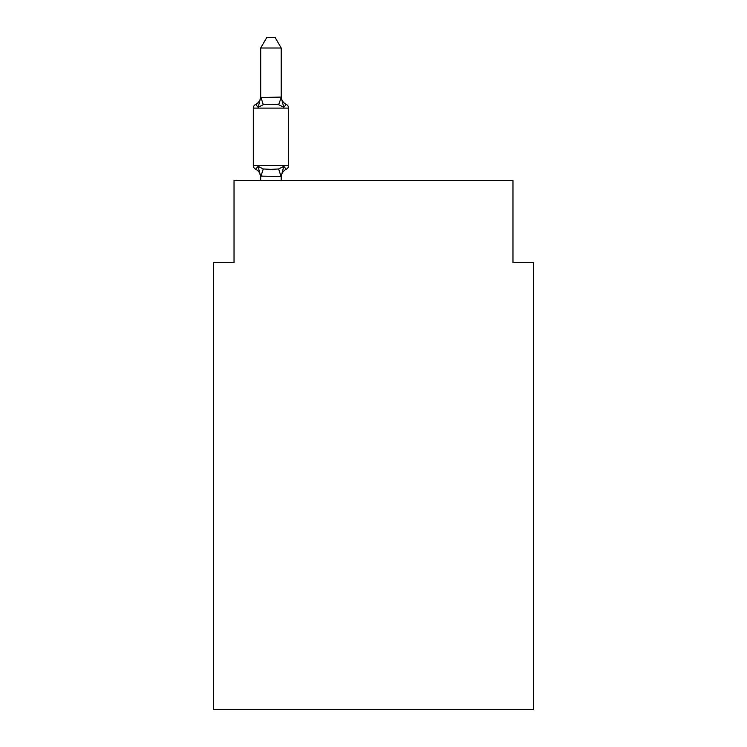 <?xml version="1.0" encoding="UTF-8"?>
<svg xmlns="http://www.w3.org/2000/svg" width="747" height="747" viewBox="0 0 747 747"><rect width="100%" height="100%" fill="white"/><g stroke="black" fill="none" stroke-linecap="round" stroke-linejoin="round"><path stroke-width="1.12" d="M533.47 709.65L533.47 262.542L512.965 262.542L512.965 180.503L234.035 180.503L234.035 262.542L213.53 262.542L213.53 709.65L533.47 709.65M255.623 169.224A4.099 4.099 0 0 1 253.317 165.535A4.099 4.099 0 0 0 255.623 169.224A4.099 4.099 0 0 1 253.317 165.535A4.099 4.099 0 0 0 255.623 169.224A4.099 4.099 0 0 1 253.317 165.535A4.099 4.099 0 0 0 255.623 169.224A4.099 4.099 0 0 1 253.317 165.535A4.099 4.099 0 0 0 255.623 169.224A4.099 4.099 0 0 1 253.317 165.535A4.099 4.099 0 0 0 255.623 169.224A4.099 4.099 0 0 1 253.317 165.535A4.099 4.099 0 0 0 255.623 169.224A4.099 4.099 0 0 1 253.317 165.535A4.099 4.099 0 0 0 255.623 169.224A4.099 4.099 0 0 1 253.317 165.535A4.099 4.099 0 0 0 255.623 169.224A4.099 4.099 0 0 1 253.317 165.535A4.099 4.099 0 0 0 255.623 169.224A4.099 4.099 0 0 1 253.317 165.535A4.099 4.099 0 0 0 255.623 169.224A4.099 4.099 0 0 1 253.317 165.535A4.099 4.099 0 0 0 255.623 169.224A4.099 4.099 0 0 1 253.317 165.535A4.099 4.099 0 0 0 255.623 169.224A4.099 4.099 0 0 1 253.317 165.535A4.099 4.099 0 0 0 255.623 169.224A4.099 4.099 0 0 1 253.317 165.535A4.099 4.099 0 0 0 255.623 169.224A4.099 4.099 0 0 1 253.317 165.535A4.099 4.099 0 0 0 255.623 169.224A4.099 4.099 0 0 1 253.317 165.535A4.099 4.099 0 0 0 255.623 169.224A4.099 4.099 0 0 1 253.317 165.535A4.099 4.099 0 0 0 255.623 169.224A4.099 4.099 0 0 1 253.317 165.535A4.099 4.099 0 0 0 255.623 169.224A4.099 4.099 0 0 1 253.317 165.535A4.099 4.099 0 0 0 255.623 169.224A4.099 4.099 0 0 1 253.317 165.535A4.099 4.099 0 0 0 255.623 169.224A4.099 4.099 0 0 1 253.317 165.535A4.099 4.099 0 0 0 255.623 169.224L258.135 166.338L255.623 169.224A4.099 4.099 0 0 1 253.317 165.535A4.099 4.099 0 0 0 255.623 169.224A4.099 4.099 0 0 1 253.317 165.535A4.099 4.099 0 0 0 255.623 169.224A4.099 4.099 0 0 1 253.317 165.535A4.099 4.099 0 0 0 255.623 169.224A4.099 4.099 0 0 1 253.317 165.535A4.099 4.099 0 0 0 255.623 169.224A4.099 4.099 0 0 1 253.317 165.535A4.099 4.099 0 0 0 255.623 169.224A4.099 4.099 0 0 1 253.317 165.535A4.099 4.099 0 0 0 255.623 169.224A4.099 4.099 0 0 1 253.317 165.535A4.099 4.099 0 0 0 255.623 169.224A4.099 4.099 0 0 1 253.317 165.535A4.099 4.099 0 0 0 255.623 169.224A4.099 4.099 0 0 1 253.317 165.535A4.099 4.099 0 0 0 255.623 169.224A4.099 4.099 0 0 1 253.317 165.535A4.099 4.099 0 0 0 255.623 169.224A4.099 4.099 0 0 1 253.317 165.535A4.099 4.099 0 0 0 255.623 169.224A4.099 4.099 0 0 1 253.317 165.535A4.099 4.099 0 0 0 255.623 169.224A4.099 4.099 0 0 1 253.317 165.535A4.099 4.099 0 0 0 255.623 169.224A4.099 4.099 0 0 1 253.317 165.535A4.099 4.099 0 0 0 255.623 169.224A4.099 4.099 0 0 1 253.317 165.535A4.099 4.099 0 0 0 255.623 169.224A4.099 4.099 0 0 1 253.317 165.535A4.099 4.099 0 0 0 255.623 169.224A4.099 4.099 0 0 1 253.317 165.535A4.099 4.099 0 0 0 255.623 169.224A4.099 4.099 0 0 1 253.317 165.535A4.099 4.099 0 0 0 255.623 169.224A4.099 4.099 0 0 1 253.317 165.535A4.099 4.099 0 0 0 255.623 169.224A4.099 4.099 0 0 1 253.317 165.535A4.099 4.099 0 0 0 255.623 169.224A4.099 4.099 0 0 1 253.317 165.535A4.099 4.099 0 0 0 255.623 169.224A4.099 4.099 0 0 1 253.317 165.535A4.099 4.099 0 0 0 255.623 169.224A4.099 4.099 0 0 1 253.317 165.535A4.099 4.099 0 0 0 255.623 169.224A4.099 4.099 0 0 1 253.317 165.535A4.099 4.099 0 0 0 255.623 169.224A4.099 4.099 0 0 1 253.317 165.535A4.099 4.099 0 0 0 255.623 169.224A4.099 4.099 0 0 1 253.317 165.535A4.099 4.099 0 0 0 255.623 169.224A4.099 4.099 0 0 1 253.317 165.535A4.099 4.099 0 0 0 255.623 169.224A4.099 4.099 0 0 1 253.317 165.535A4.099 4.099 0 0 0 255.623 169.224A4.099 4.099 0 0 1 253.317 165.535A4.099 4.099 0 0 0 255.623 169.224A4.099 4.099 0 0 1 253.317 165.535A4.099 4.099 0 0 0 255.623 169.224A4.099 4.099 0 0 1 253.317 165.535A4.099 4.099 0 0 0 255.623 169.224A4.099 4.099 0 0 1 253.317 165.535A4.099 4.099 0 0 0 255.623 169.224A4.099 4.099 0 0 1 253.317 165.535A4.099 4.099 0 0 0 255.623 169.224A4.099 4.099 0 0 1 253.317 165.535A4.099 4.099 0 0 0 255.623 169.224A4.099 4.099 0 0 1 253.317 165.535A4.099 4.099 0 0 0 255.623 169.224A4.099 4.099 0 0 1 253.317 165.535A4.099 4.099 0 0 0 255.623 169.224A4.099 4.099 0 0 1 253.317 165.535A4.099 4.099 0 0 0 255.623 169.224A4.099 4.099 0 0 1 253.317 165.535A4.099 4.099 0 0 0 255.623 169.224A4.099 4.099 0 0 1 253.317 165.535A4.099 4.099 0 0 0 255.623 169.224L258.135 166.338L255.623 169.224L258.135 166.338L255.623 169.224L258.135 166.338L255.623 169.224L258.135 166.338L255.623 169.224L258.135 166.338L255.623 169.224L258.135 166.338L255.623 169.224L258.135 166.338L255.623 169.224L258.135 166.338L255.623 169.224L258.135 166.338L255.623 169.224L258.135 166.338L255.623 169.224L258.135 166.338L255.623 169.224L258.135 166.338L255.623 169.224L258.135 166.338L255.623 169.224L258.135 166.338L255.623 169.224L258.135 166.338L255.623 169.224L258.135 166.338L255.623 169.224L258.135 166.338L255.623 169.224L258.135 166.338L255.623 169.224L258.135 166.338L255.623 169.224L258.135 166.338L255.623 169.224L258.135 166.338L255.623 169.224L258.135 166.338L255.623 169.224L258.135 166.338L255.623 169.224L258.135 166.338L255.623 169.224L258.135 166.338L255.623 169.224L258.135 166.338L255.623 169.224L258.135 166.338L255.623 169.224L258.135 166.338L255.623 169.224L258.135 166.338L255.623 169.224L258.135 166.338L263.261 168.971L270.956 169.382L278.65 168.971L283.767 166.338L286.288 169.224A4.099 4.099 0 0 0 288.594 165.535A4.099 4.099 0 0 1 286.288 169.224L283.767 166.338L286.288 169.224A4.099 4.099 0 0 0 288.594 165.535A4.099 4.099 0 0 1 286.288 169.224L283.767 166.338L286.288 169.224A4.099 4.099 0 0 0 288.594 165.535A4.099 4.099 0 0 1 286.288 169.224L283.767 166.338L286.288 169.224A4.099 4.099 0 0 0 288.594 165.535A4.099 4.099 0 0 1 286.288 169.224L283.767 166.338L286.288 169.224A4.099 4.099 0 0 0 288.594 165.535A4.099 4.099 0 0 1 286.288 169.224L283.767 166.338L286.288 169.224A4.099 4.099 0 0 0 288.594 165.535A4.099 4.099 0 0 1 286.288 169.224L283.767 166.338L286.288 169.224A4.099 4.099 0 0 0 288.594 165.535A4.099 4.099 0 0 1 286.288 169.224L283.767 166.338L286.288 169.224A4.099 4.099 0 0 0 288.594 165.535A4.099 4.099 0 0 1 286.288 169.224L283.767 166.338L286.288 169.224A4.099 4.099 0 0 0 288.594 165.535A4.099 4.099 0 0 1 286.288 169.224L283.767 166.338L286.288 169.224A4.099 4.099 0 0 0 288.594 165.535A4.099 4.099 0 0 1 286.288 169.224L283.767 166.338L286.288 169.224A4.099 4.099 0 0 0 288.594 165.535A4.099 4.099 0 0 1 286.288 169.224L283.767 166.338L286.288 169.224A4.099 4.099 0 0 0 288.594 165.535A4.099 4.099 0 0 1 286.288 169.224L283.767 166.338L286.288 169.224A4.099 4.099 0 0 0 288.594 165.535A4.099 4.099 0 0 1 286.288 169.224L283.767 166.338L286.288 169.224A4.099 4.099 0 0 0 288.594 165.535A4.099 4.099 0 0 1 286.288 169.224L283.767 166.338L286.288 169.224A4.099 4.099 0 0 0 288.594 165.535A4.099 4.099 0 0 1 286.288 169.224L283.767 166.338L286.288 169.224A4.099 4.099 0 0 0 288.594 165.535A4.099 4.099 0 0 1 286.288 169.224L283.767 166.338L286.288 169.224A4.099 4.099 0 0 0 288.594 165.535A4.099 4.099 0 0 1 286.288 169.224L283.767 166.338L286.288 169.224A4.099 4.099 0 0 0 288.594 165.535A4.099 4.099 0 0 1 286.288 169.224L283.767 166.338L286.288 169.224A4.099 4.099 0 0 0 288.594 165.535A4.099 4.099 0 0 1 286.288 169.224L283.767 166.338L286.288 169.224A4.099 4.099 0 0 0 288.594 165.535A4.099 4.099 0 0 1 286.288 169.224L283.767 166.338L286.288 169.224A4.099 4.099 0 0 0 288.594 165.535A4.099 4.099 0 0 1 286.288 169.224L283.767 166.338L286.288 169.224A4.099 4.099 0 0 0 288.594 165.535A4.099 4.099 0 0 1 286.288 169.224L283.767 166.338L286.288 169.224A4.099 4.099 0 0 0 288.594 165.535A4.099 4.099 0 0 1 286.288 169.224L283.767 166.338L286.288 169.224A4.099 4.099 0 0 0 288.594 165.535A4.099 4.099 0 0 1 286.288 169.224L283.767 166.338L286.288 169.224A4.099 4.099 0 0 0 288.594 165.535A4.099 4.099 0 0 1 286.288 169.224L283.767 166.338L286.288 169.224A4.099 4.099 0 0 0 288.594 165.535A4.099 4.099 0 0 1 286.288 169.224L283.767 166.338L286.288 169.224A4.099 4.099 0 0 0 288.594 165.535A4.099 4.099 0 0 1 286.288 169.224L283.767 166.338L286.288 169.224A4.099 4.099 0 0 0 288.594 165.535A4.099 4.099 0 0 1 286.288 169.224L283.767 166.338L286.288 169.224A4.099 4.099 0 0 0 288.594 165.535A4.099 4.099 0 0 1 286.288 169.224L283.767 166.338L286.288 169.224A4.099 4.099 0 0 0 288.594 165.535A4.099 4.099 0 0 1 286.288 169.224L283.767 166.338L286.288 169.224A4.099 4.099 0 0 0 288.594 165.535A4.099 4.099 0 0 1 286.288 169.224L283.767 166.338L286.288 169.224A4.099 4.099 0 0 0 288.594 165.535A4.099 4.099 0 0 1 286.288 169.224L283.767 166.338L286.288 169.224A4.099 4.099 0 0 0 288.594 165.535A4.099 4.099 0 0 1 286.288 169.224L283.767 166.338L286.288 169.224A4.099 4.099 0 0 0 288.594 165.535A4.099 4.099 0 0 1 286.288 169.224L283.767 166.338L286.288 169.224A4.099 4.099 0 0 0 288.594 165.535A4.099 4.099 0 0 1 286.288 169.224L283.767 166.338L286.288 169.224A4.099 4.099 0 0 0 288.594 165.535A4.099 4.099 0 0 1 286.288 169.224L283.767 166.338L286.288 169.224A4.099 4.099 0 0 0 288.594 165.535A4.099 4.099 0 0 1 286.288 169.224L283.767 166.338L286.288 169.224A4.099 4.099 0 0 0 288.594 165.535A4.099 4.099 0 0 1 286.288 169.224L283.767 166.338L286.288 169.224A4.099 4.099 0 0 0 288.594 165.535A4.099 4.099 0 0 1 286.288 169.224L283.767 166.338L286.288 169.224A4.099 4.099 0 0 0 288.594 165.535A4.099 4.099 0 0 1 286.288 169.224L283.767 166.338L286.288 169.224A4.099 4.099 0 0 0 288.594 165.535A4.099 4.099 0 0 1 286.288 169.224L283.767 166.338L286.288 169.224A4.099 4.099 0 0 0 288.594 165.535A4.099 4.099 0 0 1 286.288 169.224L283.767 166.338L286.288 169.224A4.099 4.099 0 0 0 288.594 165.535A4.099 4.099 0 0 1 286.288 169.224L283.767 166.338L286.288 169.224A4.099 4.099 0 0 0 288.594 165.535A4.099 4.099 0 0 1 286.288 169.224L283.767 166.338L286.288 169.224A4.099 4.099 0 0 0 288.594 165.535A4.099 4.099 0 0 1 286.288 169.224L283.767 166.338L286.288 169.224A4.099 4.099 0 0 0 288.594 165.535A4.099 4.099 0 0 1 286.288 169.224L283.767 166.338L286.288 169.224A4.099 4.099 0 0 0 288.594 165.535A4.099 4.099 0 0 1 286.288 169.224L283.767 166.338L286.288 169.224A4.099 4.099 0 0 0 288.594 165.535A4.099 4.099 0 0 1 286.288 169.224L283.767 166.338L286.288 169.224A4.099 4.099 0 0 0 288.594 165.535A4.099 4.099 0 0 1 286.288 169.224L283.767 166.338L286.288 169.224A4.099 4.099 0 0 0 288.594 165.535A4.099 4.099 0 0 1 286.288 169.224L283.767 166.338L286.288 169.224A4.099 4.099 0 0 0 288.594 165.535A4.099 4.099 0 0 1 286.288 169.224L283.767 166.338L286.288 169.224A4.099 4.099 0 0 0 288.594 165.535A4.099 4.099 0 0 1 286.288 169.224L283.767 166.338L286.288 169.224A4.099 4.099 0 0 0 288.594 165.535A4.099 4.099 0 0 1 286.288 169.224L283.767 166.338L286.288 169.224A4.099 4.099 0 0 0 288.594 165.535A4.099 4.099 0 0 1 286.288 169.224L283.767 166.338L286.288 169.224A4.099 4.099 0 0 0 288.594 165.535A4.099 4.099 0 0 1 286.288 169.224L283.767 166.338L286.288 169.224A4.099 4.099 0 0 0 288.594 165.535A4.099 4.099 0 0 1 286.288 169.224L283.767 166.338L286.288 169.224A4.099 4.099 0 0 0 288.594 165.535A4.099 4.099 0 0 1 286.288 169.224L283.767 166.338L286.288 169.224A4.099 4.099 0 0 0 288.594 165.535A4.099 4.099 0 0 1 286.288 169.224L283.767 166.338L286.288 169.224A4.099 4.099 0 0 0 288.594 165.535A4.099 4.099 0 0 1 286.288 169.224L283.767 166.338L286.288 169.224A4.099 4.099 0 0 0 288.594 165.535A4.099 4.099 0 0 1 286.288 169.224L283.767 166.338L281.208 176.497L260.694 176.124L260.694 177.338A9.02 9.02 0 0 0 255.623 169.224L258.135 166.338L260.694 177.338M281.208 48.013L260.694 48.013L266.856 37.35L275.045 37.35L281.208 48.013L281.208 97.512L283.767 107.307L286.288 104.421L283.767 107.307L286.288 104.421L283.767 107.307L286.288 104.421L283.767 107.307L286.288 104.421L283.767 107.307L286.288 104.421L283.767 107.307L286.288 104.421L283.767 107.307L286.288 104.421L283.767 107.307L286.288 104.421L283.767 107.307L286.288 104.421L283.767 107.307L286.288 104.421L283.767 107.307L286.288 104.421L283.767 107.307L286.288 104.421L283.767 107.307L286.288 104.421L283.767 107.307L286.288 104.421L283.767 107.307L286.288 104.421L283.767 107.307L286.288 104.421L283.767 107.307L286.288 104.421L283.767 107.307L286.288 104.421L283.767 107.307L286.288 104.421L283.767 107.307L286.288 104.421L283.767 107.307L286.288 104.421L283.767 107.307L286.288 104.421L283.767 107.307L286.288 104.421L283.767 107.307L286.288 104.421L283.767 107.307L286.288 104.421L283.767 107.307L286.288 104.421L283.767 107.307L286.288 104.421L283.767 107.307L286.288 104.421L283.767 107.307L286.288 104.421L283.767 107.307L286.288 104.421L283.767 107.307L286.288 104.421L283.767 107.307L286.288 104.421L283.767 107.307L286.288 104.421L283.767 107.307L286.288 104.421L283.767 107.307L286.288 104.421L283.767 107.307L286.288 104.421L283.767 107.307L286.288 104.421L283.767 107.307L286.288 104.421L283.767 107.307L286.288 104.421L283.767 107.307L286.288 104.421L283.767 107.307L286.288 104.421L283.767 107.307L286.288 104.421L283.767 107.307L286.288 104.421L283.767 107.307L286.288 104.421L283.767 107.307L286.288 104.421L283.767 107.307L286.288 104.421L283.767 107.307L286.288 104.421L283.767 107.307L286.288 104.421L283.767 107.307L286.288 104.421L283.767 107.307L286.288 104.421L283.767 107.307L286.288 104.421L283.767 107.307L286.288 104.421L283.767 107.307L286.288 104.421L283.767 107.307L286.288 104.421L283.767 107.307L286.288 104.421L283.767 107.307L286.288 104.421L283.767 107.307L286.288 104.421L283.767 107.307L286.288 104.421L283.767 107.307L278.65 104.664L270.956 104.253L263.261 104.664L258.135 107.307L255.623 104.421A4.099 4.099 0 0 0 253.317 108.11A4.099 4.099 0 0 1 255.623 104.421L256.791 104.982L255.623 104.421A4.099 4.099 0 0 0 253.317 108.11A4.099 4.099 0 0 1 255.623 104.421A4.099 4.099 0 0 0 253.317 108.11A4.099 4.099 0 0 1 255.623 104.421L256.791 104.982L255.623 104.421A4.099 4.099 0 0 0 253.317 108.11A4.099 4.099 0 0 1 255.623 104.421A4.099 4.099 0 0 0 253.317 108.11A4.099 4.099 0 0 1 255.623 104.421L256.791 104.982L255.623 104.421A4.099 4.099 0 0 0 253.317 108.11A4.099 4.099 0 0 1 255.623 104.421A4.099 4.099 0 0 0 253.317 108.11A4.099 4.099 0 0 1 255.623 104.421L256.791 104.982L255.623 104.421A4.099 4.099 0 0 0 253.317 108.11A4.099 4.099 0 0 1 255.623 104.421A4.099 4.099 0 0 0 253.317 108.11A4.099 4.099 0 0 1 255.623 104.421L256.791 104.982L255.623 104.421A4.099 4.099 0 0 0 253.317 108.11A4.099 4.099 0 0 1 255.623 104.421A4.099 4.099 0 0 0 253.317 108.11A4.099 4.099 0 0 1 255.623 104.421L256.791 104.982L255.623 104.421A4.099 4.099 0 0 0 253.317 108.11A4.099 4.099 0 0 1 255.623 104.421A4.099 4.099 0 0 0 253.317 108.11A4.099 4.099 0 0 1 255.623 104.421L256.791 104.982L255.623 104.421A4.099 4.099 0 0 0 253.317 108.11A4.099 4.099 0 0 1 255.623 104.421A4.099 4.099 0 0 0 253.317 108.11A4.099 4.099 0 0 1 255.623 104.421L256.791 104.982L255.623 104.421A4.099 4.099 0 0 0 253.317 108.11A4.099 4.099 0 0 1 255.623 104.421A4.099 4.099 0 0 0 253.317 108.11A4.099 4.099 0 0 1 255.623 104.421L256.791 104.982L255.623 104.421A4.099 4.099 0 0 0 253.317 108.11A4.099 4.099 0 0 1 255.623 104.421A4.099 4.099 0 0 0 253.317 108.11A4.099 4.099 0 0 1 255.623 104.421L256.791 104.982L255.623 104.421A4.099 4.099 0 0 0 253.317 108.11A4.099 4.099 0 0 1 255.623 104.421A4.099 4.099 0 0 0 253.317 108.11A4.099 4.099 0 0 1 255.623 104.421L256.791 104.982L255.623 104.421A4.099 4.099 0 0 0 253.317 108.11A4.099 4.099 0 0 1 255.623 104.421A4.099 4.099 0 0 0 253.317 108.11A4.099 4.099 0 0 1 255.623 104.421L256.791 104.982L255.623 104.421A4.099 4.099 0 0 0 253.317 108.11A4.099 4.099 0 0 1 255.623 104.421A4.099 4.099 0 0 0 253.317 108.11A4.099 4.099 0 0 1 255.623 104.421L256.791 104.982L255.623 104.421A4.099 4.099 0 0 0 253.317 108.11A4.099 4.099 0 0 1 255.623 104.421A4.099 4.099 0 0 0 253.317 108.11A4.099 4.099 0 0 1 255.623 104.421L256.791 104.982L255.623 104.421A4.099 4.099 0 0 0 253.317 108.11A4.099 4.099 0 0 1 255.623 104.421A4.099 4.099 0 0 0 253.317 108.11A4.099 4.099 0 0 1 255.623 104.421L256.791 104.982L255.623 104.421A4.099 4.099 0 0 0 253.317 108.11A4.099 4.099 0 0 1 255.623 104.421A4.099 4.099 0 0 0 253.317 108.11A4.099 4.099 0 0 1 255.623 104.421L256.791 104.982L255.623 104.421A4.099 4.099 0 0 0 253.317 108.11A4.099 4.099 0 0 1 255.623 104.421A4.099 4.099 0 0 0 253.317 108.11A4.099 4.099 0 0 1 255.623 104.421L256.791 104.982L255.623 104.421A4.099 4.099 0 0 0 253.317 108.11A4.099 4.099 0 0 1 255.623 104.421A4.099 4.099 0 0 0 253.317 108.11A4.099 4.099 0 0 1 255.623 104.421L256.791 104.982L255.623 104.421A4.099 4.099 0 0 0 253.317 108.11A4.099 4.099 0 0 1 255.623 104.421A4.099 4.099 0 0 0 253.317 108.11A4.099 4.099 0 0 1 255.623 104.421L256.791 104.982L255.623 104.421A4.099 4.099 0 0 0 253.317 108.11A4.099 4.099 0 0 1 255.623 104.421A4.099 4.099 0 0 0 253.317 108.11A4.099 4.099 0 0 1 255.623 104.421L256.791 104.982L255.623 104.421A4.099 4.099 0 0 0 253.317 108.11A4.099 4.099 0 0 1 255.623 104.421A4.099 4.099 0 0 0 253.317 108.11A4.099 4.099 0 0 1 255.623 104.421L256.791 104.982L255.623 104.421A4.099 4.099 0 0 0 253.317 108.11A4.099 4.099 0 0 1 255.623 104.421A4.099 4.099 0 0 0 253.317 108.11A4.099 4.099 0 0 1 255.623 104.421L256.791 104.982L255.623 104.421A4.099 4.099 0 0 0 253.317 108.11A4.099 4.099 0 0 1 255.623 104.421A4.099 4.099 0 0 0 253.317 108.11A4.099 4.099 0 0 1 255.623 104.421L256.791 104.982L255.623 104.421A4.099 4.099 0 0 0 253.317 108.11A4.099 4.099 0 0 1 255.623 104.421A4.099 4.099 0 0 0 253.317 108.11A4.099 4.099 0 0 1 255.623 104.421L256.791 104.982L255.623 104.421A4.099 4.099 0 0 0 253.317 108.11A4.099 4.099 0 0 1 255.623 104.421A4.099 4.099 0 0 0 253.317 108.11A4.099 4.099 0 0 1 255.623 104.421L256.791 104.982L255.623 104.421A4.099 4.099 0 0 0 253.317 108.11A4.099 4.099 0 0 1 255.623 104.421A4.099 4.099 0 0 0 253.317 108.11A4.099 4.099 0 0 1 255.623 104.421L256.791 104.982L255.623 104.421A4.099 4.099 0 0 0 253.317 108.11A4.099 4.099 0 0 1 255.623 104.421A4.099 4.099 0 0 0 253.317 108.11A4.099 4.099 0 0 1 255.623 104.421L256.791 104.982L255.623 104.421A4.099 4.099 0 0 0 253.317 108.11A4.099 4.099 0 0 1 255.623 104.421A4.099 4.099 0 0 0 253.317 108.11A4.099 4.099 0 0 1 255.623 104.421L256.791 104.982L255.623 104.421A4.099 4.099 0 0 0 253.317 108.11A4.099 4.099 0 0 1 255.623 104.421A4.099 4.099 0 0 0 253.317 108.11A4.099 4.099 0 0 1 255.623 104.421L256.791 104.982L255.623 104.421A4.099 4.099 0 0 0 253.317 108.11A4.099 4.099 0 0 1 255.623 104.421A4.099 4.099 0 0 0 253.317 108.11A4.099 4.099 0 0 1 255.623 104.421L256.791 104.982M281.208 97.512L278.65 104.664M255.623 104.421L258.135 107.307L255.623 104.421A4.099 4.099 0 0 0 253.317 108.11A4.099 4.099 0 0 1 255.623 104.421L258.135 107.307L255.623 104.421A9.02 9.02 0 0 0 260.694 96.307L260.694 97.512L281.04 97.091M288.594 108.11L288.594 165.535L288.594 108.11L288.594 165.535L288.594 108.11L288.594 165.535L288.594 108.11L288.594 165.535L288.594 108.11L288.594 165.535L288.594 108.11L288.594 165.535L288.594 108.11L288.594 165.535L288.594 108.11L288.594 165.535L288.594 108.11L288.594 165.535L288.594 108.11L288.594 165.535L288.594 108.11L288.594 165.535L288.594 108.11L288.594 165.535L288.594 108.11L288.594 165.535L288.594 108.11L288.594 165.535L288.594 108.11L288.594 165.535L288.594 108.11L288.594 165.535L288.594 108.11L288.594 165.535L288.594 108.11L288.594 165.535L288.594 108.11L288.594 165.535L288.594 108.11L288.594 165.535L288.594 108.11L288.594 165.535L288.594 108.11L288.594 165.535L288.594 108.11L288.594 165.535L288.594 108.11L288.594 165.535L288.594 108.11L288.594 165.535L288.594 108.11L288.594 165.535L288.594 108.11L288.594 165.535L288.594 108.11L288.594 165.535L288.594 108.11L288.594 165.535L288.594 108.11L288.594 165.535L288.594 108.11L288.594 165.535L288.594 108.11L288.594 165.535L288.594 108.11L288.594 165.535L288.594 108.11L288.594 165.535L288.594 108.11L288.594 165.535L288.594 108.11L288.594 165.535L288.594 108.11L288.594 165.535L288.594 108.11L288.594 165.535L288.594 108.11L288.594 165.535L288.594 108.11L288.594 165.535L288.594 108.11L288.594 165.535L288.594 108.11L288.594 165.535L288.594 108.11L288.594 165.535L288.594 108.11L288.594 165.535L288.594 108.11L288.594 165.535L288.594 108.11L288.594 165.535L288.594 108.11L288.594 165.535L288.594 108.11L288.594 165.535L288.594 108.11L288.594 165.535L288.594 108.11L288.594 165.535L253.317 165.535L253.317 108.11L288.594 108.11A4.099 4.099 0 0 0 286.288 104.421L283.767 107.307L286.288 104.421A9.02 9.02 0 0 1 281.208 96.307M260.694 48.013L260.694 97.147M281.208 180.503L281.208 176.497M260.694 180.503L260.694 176.497M286.288 169.224A9.02 9.02 0 0 0 281.208 177.338M258.135 107.307L260.694 97.512M263.261 168.971L260.862 176.544M278.65 168.971L281.04 176.544M260.862 97.091L263.261 104.664"/></g></svg>
